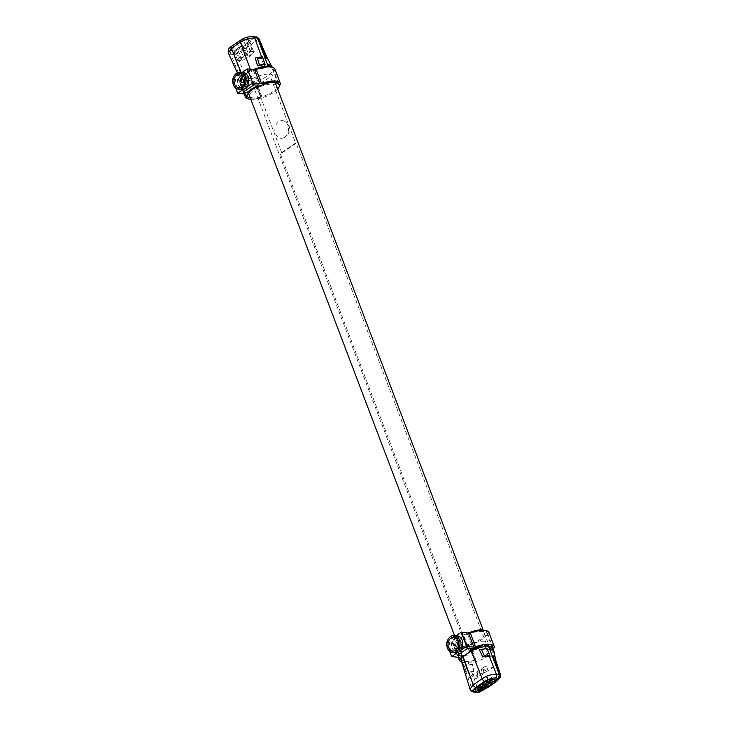 <?xml version="1.0" encoding="UTF-8"?>
<svg xmlns="http://www.w3.org/2000/svg" width="729" height="729" viewBox="0 0 729 729"><rect width="100%" height="100%" fill="white"/><g stroke="black" fill="none" stroke-linecap="round" stroke-linejoin="round"><path stroke-width="0.55" stroke-dasharray="3.65 2.73" d="M275.307 82.805L272.446 75.269A14.48 5.094 -20.8 0 0 256.444 76.846A14.48 5.094 -20.8 0 0 245.873 86.295A14.48 5.094 -20.8 0 0 254.002 87.881L469.412 654.934A14.48 5.094 -20.8 0 1 461.284 653.348A14.48 5.094 -20.8 0 1 471.854 643.907A14.48 5.094 -20.8 0 1 487.847 642.322L483.218 630.148M242.948 76.809L242.593 75.871A17.706 6.224 159.2 0 0 240.351 80.81A0.538 0.501 -19.3 0 0 240.023 81.457A0.538 0.501 -19.3 0 0 240.707 81.748A17.706 6.224 -20.8 0 1 242.948 76.809M237.49 72.709L240.105 78.914L241.837 80.372L238.884 72.936L237.207 72.107M250.475 80.245L242.839 79.397L240.133 72.262L246.557 72.973L250.475 80.245L244.406 80.764L245.217 82.824A17.168 6.032 -20.8 0 1 244.251 82.705L242.183 82.04L240.953 80.791L240.789 79.488L241.828 77.21L249.837 71.141L253.245 69.556M246.757 96.164L240.871 80.673A17.168 6.032 -20.8 0 0 244.251 82.705L233.526 54.557L230.728 54.265L228.377 53.089M255.97 36.742L252.343 38.728L245.564 37.972L230.173 48.506L236.952 49.253L234.51 50.921L233.526 54.557M260.545 67.168L268.226 66.303M274.113 81.794L273.812 80.983M260.854 68.007L260.891 68.098A17.168 6.032 159.2 0 0 250.412 71.961L250.056 71.023A17.168 6.032 -20.8 0 0 249.837 71.141A17.168 6.032 159.2 0 0 243.149 75.707A17.168 6.032 -20.8 0 0 243.03 75.834L243.386 76.773A17.168 6.032 159.2 0 0 241.208 81.557L240.852 80.618A17.168 6.032 -20.8 0 0 240.871 80.673M250.494 99.135L250.129 98.196A17.168 6.032 -20.8 0 1 246.821 96.31M276.747 86.605A14.407 5.067 -20.8 0 1 267.516 94.67A14.407 5.067 -20.8 0 1 252.425 97.814L250.703 98.989L252.425 97.814A14.407 5.067 -20.8 0 1 254.047 89.995A14.407 5.067 -20.8 0 1 272.537 84.054A14.407 5.067 -20.8 0 1 276.245 85.284M239.905 78.495L237.326 72.791L239.905 78.495L241.718 80.163L238.902 73.1L237.372 72.772M234.51 50.921L242.393 45.535L243.659 45.672L248.161 42.592L246.903 42.446L254.786 37.061L251.915 36.778C248.471 36.696 244.871 37.799 241.117 40.086L232.269 46.137C229.234 48.497 229.061 49.982 231.731 50.583L235.093 50.994L234.237 54.639L241.627 73.62L246.557 72.973M256.28 36.805L254.786 37.061M258.494 38.783L258.549 38.892C253.2 43.284 245.873 48.296 236.597 53.91L235.093 50.994C244.033 46.61 250.785 41.981 255.369 37.115L257.228 37.516M271.799 67.196A17.168 6.032 -20.8 0 1 272.819 68.18A17.168 6.032 -20.8 0 1 272.965 68.48A17.168 6.032 -20.8 0 1 265.556 77.165A17.168 6.032 -20.8 0 1 248.07 82.833A17.168 6.032 -20.8 0 1 245.217 82.824M252.316 53.29C254.758 52.306 254.74 50.866 252.27 48.98C249.755 49.973 249.765 51.404 252.316 53.29M263.616 64.362L261.155 57.873L262.75 58.056M262.841 58.065L265.21 58.329M267.917 65.464L263.688 64.553M271.498 65.856L268.91 65.574M258.266 38.2L265.693 54.602M250.767 99.18A17.168 6.032 159.2 0 0 277.685 89.075M244.343 73.438L236.597 53.91L234.237 54.639M247.058 55.532L245.299 56.425L247.058 55.532M243.778 46.893L242.019 47.786L243.778 46.893M237.599 60.27L232.897 47.886L237.235 48.36L241.946 60.753L237.599 60.27L240.023 58.511A3.645 1.285 -20.8 0 1 241.837 57.582L242.31 57.609A3.107 1.093 -20.8 0 1 243.167 57.381L243.422 57.208A3.107 1.093 -20.8 0 1 243.386 56.88L238.511 45.07A3.645 1.285 -20.8 0 1 239.54 44.059A3.645 1.285 -20.8 0 1 241.363 43.12L246.293 54.894A3.107 1.093 -20.8 0 1 247.149 54.657L247.404 54.484A3.107 1.093 -20.8 0 1 247.368 54.156L246.949 54.083A3.645 1.285 -20.8 0 1 247.978 53.071L250.384 51.422L245.673 39.029L243.723 40.368L247.978 53.071M237.618 60.161L232.906 47.768L234.866 46.428L240.023 58.511M242.967 56.807A3.645 1.285 -20.8 0 1 245.819 54.857M250.384 51.422L245.965 38.947L250.302 39.421L250.548 40.077L248.379 39.84A3.645 1.285 -20.8 0 1 249.236 40.295A3.645 1.285 -20.8 0 1 248.543 41.535L249.364 43.685A3.645 1.285 -20.8 0 1 248.471 44.305L247.65 42.145A3.645 1.285 -20.8 0 1 246.311 42.774L250.302 54.475A3.107 1.093 -20.8 0 1 249.446 54.711L249.19 54.885A3.107 1.093 -20.8 0 1 249.227 55.213L249.646 55.286A3.645 1.285 -20.8 0 1 249.582 55.395L251.104 55.559L241.946 60.753M250.667 51.34L252.835 51.577A3.645 1.285 -20.8 0 1 253.692 52.023A3.645 1.285 -20.8 0 1 250.767 54.511M242.228 60.671L237.517 48.278L239.477 46.938L240.543 49.754L241.445 49.135L240.379 46.319L242.475 44.888L247.186 57.281M470.005 689.178L472.483 690.682L475.326 691.083L476.894 692.468M464.1 669.723L464.665 671.017L466.414 671.91L463.662 664.329L462.04 663.08M461.257 660.738L462.578 662.242L464.646 662.907L474.588 689.16M474.861 689.853L475.326 691.083M454.978 644.29L455.333 645.229A17.168 6.032 159.2 0 0 455.388 645.384A17.168 6.032 159.2 0 0 458.76 647.416L462.086 656.173L458.404 646.477L460.336 645.156L458.031 646.732A17.706 6.224 159.2 0 1 454.477 644.482L454.978 644.29A17.168 6.032 -20.8 0 1 457.047 639.752L457.402 640.691A17.168 6.032 159.2 0 1 464.829 635.606L464.464 634.667A17.168 6.032 -20.8 0 1 468.255 632.972M461.366 661.085A17.168 6.032 159.2 0 0 464.646 662.907L462.45 657.121L464.646 662.907A17.168 6.032 159.2 0 0 465.612 663.035A17.168 6.032 159.2 0 0 468.465 663.035A17.168 6.032 159.2 0 0 485.341 657.713A17.168 6.032 159.2 0 0 493.487 649.202M463.562 655.9A17.168 6.032 -20.8 0 1 470.159 651.38M470.378 651.043L470.096 650.286A17.168 6.032 -20.8 0 1 480.575 646.423L480.867 647.17M482.443 630.202L482.744 631.013A17.168 6.032 159.2 0 0 474.77 631.934L474.561 631.378M457.047 639.752L456.6 639.789A17.706 6.224 159.2 0 1 464.264 634.549L464.464 634.667M482.188 630.211L480.457 631.396A14.407 5.067 159.2 0 0 461.967 637.346A14.407 5.067 159.2 0 0 460.336 645.156A14.407 5.067 159.2 0 0 480.183 639.36A14.407 5.067 159.2 0 0 480.457 631.396L482.188 630.211M461.876 662.825L463.68 664.502L466.287 671.71L464.136 670.06M473.941 671.573L467.517 670.862L464.81 663.727L472.438 664.575L473.941 671.573L469.02 672.22L475.153 688.777M478.671 692.213L478.516 690.782L479.573 690.381M482.498 689.133L486.981 686.873M489.086 685.634L498.39 678.289M498.445 678.225L499.055 677.551M500.203 676.129L500.149 677.678M472.447 664.575L466.378 665.094L465.612 663.035M492.157 679.537L491.61 677.141L489.423 679.228M489.505 680.813L491.583 680.576M477.231 692.477L476.037 691.165L478.516 690.782L478.324 690.235M476.037 691.165L475.581 689.935M488.002 655.061L485.833 649.348L487.327 649.512M487.419 649.521L489.879 649.794M488.321 655.9L488.539 656.483L492.604 656.929M493.497 657.029L494.964 657.194M483.819 630.239A17.168 6.032 -20.8 0 1 487.118 632.253A17.168 6.032 -20.8 0 1 477.413 642.167A17.168 6.032 -20.8 0 1 458.404 646.477M495.984 661.112L500.067 674.726M484.84 666.588L468.774 677.578L476.638 678.453L492.713 667.454L484.84 666.588M484.211 672.001L485.022 672.092L482.771 673.642L481.951 673.55L484.211 672.001M481.395 670.233A3.545 1.248 -20.8 0 1 481.896 669.751L481.131 669.669L484.311 668.083L486.926 668.074A3.545 1.248 -20.8 0 1 487.008 669.778L487.774 669.86L487.1 670.325L486.325 670.243A3.545 1.248 -20.8 0 1 485.478 670.68L485.095 670.644A3.007 1.057 -20.8 0 1 483.482 671.136L483.218 671.318A3.007 1.057 -20.8 0 1 483.145 671.974L483.527 672.02A3.545 1.248 -20.8 0 1 482.707 672.739L479.062 675.227L479.81 675.309L479.135 675.774L475.909 677.113L472.11 676.694L473.914 675.191L473.167 675.109L474.606 674.735A3.545 1.248 -20.8 0 1 475.463 674.289L475.837 674.334A3.007 1.057 -20.8 0 1 477.459 673.842L477.723 673.66A3.007 1.057 -20.8 0 1 477.796 672.995L477.413 672.958A3.545 1.248 -20.8 0 1 479.445 671.564L479.819 671.609A3.007 1.057 -20.8 0 1 481.441 671.117L481.705 670.935A3.007 1.057 -20.8 0 1 481.769 670.27L481.395 670.233M487.655 679.492L487.364 677.077L485.113 678.617L485.405 681.032L487.655 679.492M485.459 669.067A1.449 0.51 159.2 0 0 483.154 670.024A1.449 0.51 159.2 0 0 484.739 670.197A1.449 0.51 159.2 0 0 485.459 669.067M475.472 675.901A1.449 0.51 159.2 0 0 477.787 674.954A1.449 0.51 159.2 0 0 476.201 674.772A1.449 0.51 159.2 0 0 475.472 675.901M479.418 647.762L470.323 653.977L280.246 153.573L296.01 142.793L486.097 643.188L479.937 647.407M284.611 137.216A8.839 6.816 -83.7 0 0 288.52 129.033A8.839 6.816 -83.7 0 0 284.693 121.36A8.839 6.816 -83.7 0 0 278.733 121.752A8.839 6.816 -83.7 0 0 275.143 132.623A8.839 6.816 -83.7 0 0 282.843 138.063A8.839 6.816 -83.7 0 0 284.611 137.216M281.859 153.008L256.535 86.35L270.432 76.846L295.746 143.504L281.859 153.008M446.294 642.477L453.502 643.27A2.141 0.756 -20.8 0 1 454.003 643.534A2.141 0.756 -20.8 0 1 453.994 643.789L459.179 657.44M446.795 643.807L449.675 651.38M467.799 648.199L462.45 634.121L456.91 637.902M456.554 638.148L451.934 641.31L455.379 650.368M455.543 650.797L457.283 655.389M459.179 647.89A3.217 2.488 -83.7 0 0 461.767 646.687A3.217 2.488 -83.7 0 0 462.122 643.215A3.217 2.488 -83.7 0 0 459.881 641.547M458.678 642.021A3.217 2.488 -83.7 0 0 458.104 647.161M457.247 655.69L455.379 650.769M455.251 650.441L451.898 641.602L456.4 642.103L461.858 656.346A16.63 5.85 -20.8 0 0 461.448 657.075M493.187 648.327L492.467 648.181A16.63 5.85 -20.8 0 0 473.495 648.382L473.021 648.482L467.663 634.394L463.161 633.902L468.51 647.981M457.338 652.655L460.446 650.532M461.63 661.95A18.772 6.607 159.2 0 0 474.816 660.975L469.458 646.887A18.772 6.607 -20.8 0 1 453.885 645.958A18.772 6.607 -20.8 0 1 453.994 643.789M469.458 646.887L470.579 646.076L469.686 646.022L475.035 660.11L475.928 660.155L474.816 660.975M475.035 660.11A16.63 5.85 -20.8 0 1 461.257 659.326M488.986 632.626A18.772 6.607 -20.8 0 1 489.141 633.428L494.49 647.516M492.467 648.181L487.127 634.148L489.141 633.428M467.663 634.394L468.146 634.303A16.63 5.85 159.2 0 1 487.118 634.102M462.45 634.121L463.161 633.902M469.686 646.022A16.63 5.85 159.2 0 1 456.509 642.267L456.4 642.103M454.14 637.1L447.077 641.93M454.869 650.623A6.488 5.012 96.3 0 1 451.934 647.489A6.488 5.012 96.3 0 1 456.281 637.93M458.669 638.404A6.488 5.012 96.3 0 1 461.457 644.928A6.488 5.012 96.3 0 1 457.311 650.696M451.324 650.596A8.584 6.625 96.3 0 1 450.13 648.455A8.584 6.625 96.3 0 1 452.809 637.182M455.707 635.843A8.584 6.625 96.3 0 1 457.083 635.806M455.188 652.874A8.584 6.625 96.3 0 1 453.857 652.537M462.869 647.024L459.835 649.102L461.53 649.293L464.564 647.215L462.869 647.024M232.314 79.169L239.522 79.971A2.141 0.756 -20.8 0 1 240.023 80.236A2.141 0.756 -20.8 0 1 240.014 80.482L245.199 94.141M232.815 80.5L235.695 88.072M253.82 84.892L248.471 70.813L242.93 74.604M242.575 74.85L237.955 78.003L241.399 87.07M241.563 87.498L243.304 92.091M245.208 84.582A3.217 2.488 -83.7 0 0 247.787 83.379A3.217 2.488 -83.7 0 0 248.142 79.908A3.217 2.488 -83.7 0 0 245.91 78.24M244.698 78.723A3.217 2.488 -83.7 0 0 244.124 83.853M243.267 92.383L241.399 87.462M241.272 87.134L237.918 78.304L242.42 78.796L247.878 93.039A16.63 5.85 -20.8 0 0 261.055 96.802L261.948 96.857L260.836 97.668L255.487 83.589A18.772 6.607 -20.8 0 1 239.905 82.65A18.772 6.607 -20.8 0 1 240.014 80.482M266.213 82.896A16.63 5.85 -20.8 0 0 259.515 85.083L259.041 85.175L253.692 71.096L249.181 70.595L254.53 84.673M274.222 82.085A16.63 5.85 -20.8 0 1 278.487 84.883L273.138 70.795L275.161 70.13L280.51 84.209M279.243 85.02L278.487 84.883M243.358 89.357L246.466 87.234M248.088 98.77A18.772 6.607 159.2 0 0 260.836 97.668M275.006 69.319A18.772 6.607 -20.8 0 1 275.161 70.13M255.487 83.589L256.599 82.769L255.706 82.723L261.055 96.802M253.692 71.096L254.166 70.995A16.63 5.85 159.2 0 1 273.138 70.795M248.471 70.813L249.181 70.595M255.706 82.723A16.63 5.85 159.2 0 1 242.529 78.96L242.42 78.796M240.16 73.802L233.098 78.632M240.889 87.325A6.488 5.012 96.3 0 1 237.955 84.181A6.488 5.012 96.3 0 1 242.301 74.631M244.689 75.096A6.488 5.012 96.3 0 1 247.477 81.63A6.488 5.012 96.3 0 1 243.331 87.389M237.344 87.289A8.584 6.625 96.3 0 1 236.15 85.147A8.584 6.625 96.3 0 1 238.83 73.884M241.727 72.545A8.584 6.625 96.3 0 1 243.103 72.508M241.208 89.567A8.584 6.625 96.3 0 1 239.877 89.239M244.798 79.388L243.358 79.233L246.393 77.156L248.088 77.338L246.001 78.85M242.183 82.04L241.417 80.181M242.62 76.253L241.317 73.009M238.356 72.763L230.728 54.265A2.679 2.105 97.5 0 1 231.731 50.583M231.649 46.264A2.679 1.476 -125.1 0 1 232.269 46.137M240.552 40.177A2.679 1.367 -123.7 0 1 241.117 40.086M253.054 36.45A2.679 2.041 -84.8 0 0 251.915 36.778M250.822 70.649L250.302 69.228M247.231 80.728L248.07 82.833M248.379 39.84L252.835 51.577M465.886 671.737L472.483 690.682A2.679 2.105 -82.5 0 0 474.069 692.122M462.578 662.242L463.243 664.137M477.267 687.329L471.727 672.047M469.194 665.058L468.465 663.035M458.851 657.358L453.502 643.27M244.871 94.05L239.522 79.971M245.873 86.295L248.471 93.121M454.513 635.524L454.723 636.089M454.905 636.581L461.284 653.348M242.393 75.962C240.534 77.721 239.75 79.552 240.023 81.457M240.105 78.914L240.953 80.791M270.122 63.359L270.96 64.89M272.327 67.323L272.81 68.171M272.965 68.48L279.207 84.91M242.019 47.786L245.299 56.425M244.024 47.03L247.304 55.668M253.692 52.023L249.236 40.295M455.388 645.384L461.266 660.875M493.36 648.682L487.118 632.253M282.843 138.063A9.122 9.122 0 0 0 284.693 121.36M459.352 657.622L454.003 643.534M453.885 645.958L458.186 657.285M475.928 660.155L470.579 646.076M492.476 648.227L487.127 634.148M245.372 94.314L240.023 80.236M239.905 82.65L244.206 93.977M261.948 96.857L256.599 82.769M278.496 84.928L273.147 70.841"/><path stroke-width="1.09" d="M275.307 82.805L483.218 630.148M237.207 72.107L237.49 72.709M236.734 71.46L228.377 53.089L231.421 48.342L240.37 42.227C245.391 39.366 250.156 37.917 254.667 37.89L257.556 38.118L257.073 37.334L253.054 36.45A2.679 2.041 -84.8 0 1 254.667 37.89L261.583 56.871L262.394 56.844L265.146 64.425L257.565 65.838L255.214 57.992L261.583 56.871M253.245 69.556L260.545 67.168A17.168 6.032 -20.8 0 1 268.226 66.303L257.556 38.118M268.226 66.303L268.463 66.904L268.226 66.303A17.168 6.032 -20.8 0 1 269.229 66.394A17.168 6.032 -20.8 0 1 271.297 66.94A17.168 6.032 -20.8 0 1 271.799 67.196M260.535 67.159L260.854 68.007M246.821 96.31A17.168 6.032 -20.8 0 1 246.757 96.164A17.168 6.032 -20.8 0 1 246.703 96.009L247.058 96.948L246.557 97.139A17.706 6.224 -20.8 0 0 250.111 99.39L250.494 99.135A17.168 6.032 159.2 0 0 250.767 99.18M277.685 89.075A17.168 6.032 159.2 0 0 279.207 84.91A17.168 6.032 159.2 0 0 274.469 82.732L274.851 82.468A17.706 6.224 -20.8 0 0 266.604 83.425L266.504 83.653A17.168 6.032 159.2 0 0 256.553 87.325L256.344 87.207A17.706 6.224 -20.8 0 0 248.689 92.446L249.127 92.401A17.168 6.032 159.2 0 0 247.058 96.948M249.017 92.118L248.771 91.462A17.168 6.032 -20.8 0 1 256.198 86.386L256.553 87.325M266.504 83.653L266.149 82.714A17.168 6.032 -20.8 0 1 274.113 81.794M237.372 72.772L236.907 71.861M264.992 64.243L262.385 57.035L261.52 57.053C260.9 58.375 259.469 58.584 257.219 57.691L259.469 65.109L264.992 64.243M269.229 66.394L268.427 64.325L271.498 65.856L267.16 57.828L267.579 58.593L265.21 58.329M258.54 38.901L258.011 39.339M268.91 65.574L267.917 65.464M257.228 37.516L258.494 38.783M258.822 38.464L256.608 36.805L258.549 38.892M258.266 38.2L265.648 57.181L267.16 57.828L258.813 38.455M273.812 80.983L274.368 82.45M276.245 85.284A14.407 5.067 -20.8 0 1 276.747 86.605M469.877 650.177L470.241 651.115A17.706 6.224 -20.8 0 1 481.049 647.124L480.693 646.186A17.706 6.224 159.2 0 0 469.877 650.177M489.113 655.854L482.744 656.966L479.39 649.794L486.972 648.382L489.924 655.827L489.113 655.854L496.422 674.307C491.811 674.079 487.054 675.555 482.151 678.726L473.203 684.85L470.005 689.178C470.752 690.919 472.11 691.903 474.069 692.122A2.679 2.105 -82.5 0 0 475.317 691.812C472.638 691.21 472.811 689.725 475.846 687.365L484.694 681.305C488.448 679.027 492.048 677.924 495.501 677.997L498.363 678.28L499.347 674.653L496.422 674.307A2.679 2.041 95.2 0 1 495.501 677.997M493.487 649.202A17.168 6.032 159.2 0 0 493.478 649.12L495.984 661.112L493.469 650.195L490.398 648.664L489.633 646.596A17.168 6.032 159.2 0 0 488.63 646.505L485.45 646.596C482.033 646.823 477.295 648.245 471.216 650.851L462.232 657.412L461.184 659.69L461.84 662.634M480.867 647.17L480.93 647.361A17.168 6.032 159.2 0 1 488.63 646.505L499.347 674.653M462.432 663.572L464.51 670.844M462.04 663.08L461.749 661.868M474.588 689.16L474.861 689.853M474.069 692.122L477.285 692.468L480.529 690.481L473.75 689.734L489.141 679.2L495.93 679.957L498.946 678.344L500.067 674.726L493.041 655.79L494.554 656.437M462.086 656.173L462.45 657.121L462.086 656.173M463.553 655.918A17.168 6.032 -20.8 0 1 463.562 655.9A17.168 6.032 159.2 0 0 463.425 656.036L463.07 655.098A17.168 6.032 -20.8 0 0 460.892 659.882L461.247 660.82A17.168 6.032 159.2 0 0 461.266 660.875A17.168 6.032 159.2 0 0 461.366 661.085M488.63 646.505L487.792 644.29L488.63 646.505M468.255 632.972A17.168 6.032 -20.8 0 1 474.415 630.995L474.561 631.378M474.415 630.995L474.524 630.767A17.706 6.224 159.2 0 1 482.762 629.82L482.388 630.075A17.168 6.032 -20.8 0 1 483.819 630.239M489.779 655.635L488.913 655.653C487.2 654.505 485.769 654.724 484.612 656.291L481.441 649.439L486.963 648.573L489.779 655.635M462.25 663.527L464.136 670.06M461.885 662.852L462.405 664.529M498.363 678.28L490.48 683.674L491.738 683.82L487.236 686.9L485.979 686.764L478.096 692.149L475.317 691.812M477.231 692.477L478.096 692.149M479.573 690.381L482.498 689.133M486.981 686.873L489.086 685.634M499.055 677.551L500.203 676.129M493.478 649.12L493.478 649.12A17.168 6.032 159.2 0 0 493.36 648.682A17.168 6.032 159.2 0 0 491.701 647.142A17.168 6.032 159.2 0 0 489.633 646.596M489.423 679.228L489.505 680.813M491.583 680.576L492.157 679.537M500.149 677.678L498.946 678.344C494.371 683.21 487.61 687.839 478.671 692.213L477.531 692.541M475.581 689.935L475.153 688.777M489.879 649.794L493.469 650.195M488.002 655.061L488.321 655.9M493.497 657.029L492.604 656.929M500.477 675.756L500.067 674.726M486.052 685.779A3.326 1.166 159.2 0 0 488.084 684.394L487.856 684.367A3.007 1.057 159.2 0 0 487.929 683.711L488.193 683.529A3.007 1.057 159.2 0 0 489.806 683.037L490.034 683.064A3.326 1.166 159.2 0 0 491.483 680.567A3.326 1.166 159.2 0 0 486.252 682.645L486.48 682.663A3.007 1.057 159.2 0 0 486.407 683.328L486.143 683.51A3.007 1.057 159.2 0 0 484.53 684.002L484.302 683.975A3.326 1.166 159.2 0 0 482.27 685.36L482.498 685.388A3.007 1.057 -20.8 0 0 482.434 686.053L482.161 686.235A3.007 1.057 -20.8 0 0 480.548 686.727L480.32 686.7A3.326 1.166 159.2 0 0 478.871 689.197A3.326 1.166 159.2 0 0 484.102 687.119L483.874 687.092A3.007 1.057 159.2 0 0 483.947 686.426L484.211 686.253A3.007 1.057 159.2 0 0 485.824 685.761L486.052 685.779M484.266 684.777A1.449 0.51 -20.8 0 1 486.516 684.331A1.449 0.51 -20.8 0 1 484.758 685.533A1.449 0.51 -20.8 0 1 484.266 684.777M490.17 681.46A1.449 0.51 -20.8 0 1 489.441 682.59A1.449 0.51 -20.8 0 1 487.856 682.417A1.449 0.51 -20.8 0 1 490.17 681.46M480.183 688.294A1.449 0.51 -20.8 0 1 480.912 687.165A1.449 0.51 -20.8 0 1 482.498 687.347A1.449 0.51 -20.8 0 1 480.183 688.294M479.937 647.407L479.418 647.762M459.179 657.44L459.343 657.868A2.141 0.756 159.2 0 0 459.352 657.622A2.141 0.756 159.2 0 0 458.851 657.358L451.643 656.556L457.338 652.655M447.077 641.93L446.294 642.477L446.795 643.807M449.675 651.38L451.643 656.556M473.868 647.079A2.141 0.756 159.2 0 0 475.518 646.805L470.169 632.717A2.141 0.756 -20.8 0 1 468.519 633L473.868 647.079L466.66 646.286L461.311 632.198L468.519 633M461.749 656.182L457.283 655.389L467.799 648.199L473.021 648.482M459.881 641.547A3.217 2.488 -83.7 0 0 458.678 642.021M458.104 647.161A3.217 2.488 -83.7 0 0 459.179 647.89M470.169 632.717A18.772 6.607 -20.8 0 1 488.986 632.626L494.335 646.705A18.772 6.607 159.2 0 1 494.49 647.516L493.187 648.327M494.335 646.705A18.772 6.607 159.2 0 0 475.518 646.805M460.446 650.532L466.66 646.286M459.343 657.868A18.772 6.607 159.2 0 0 459.234 660.037A18.772 6.607 159.2 0 0 461.63 661.95M461.257 659.326A16.63 5.85 -20.8 0 1 461.448 657.075M461.311 632.198L456.181 635.715M455.88 635.916L454.14 637.1M456.281 637.93A6.488 5.012 96.3 0 1 458.669 638.404M457.311 650.696A6.488 5.012 96.3 0 1 454.869 650.623M458.304 640.7A6.971 5.385 -83.7 0 0 448.973 640.426A6.971 5.385 -83.7 0 0 452.991 650.997A6.971 5.385 -83.7 0 0 458.304 640.7M447.415 648.154A8.584 6.625 -83.7 0 0 452.481 652.573A8.584 6.625 -83.7 0 0 460.008 644.773A8.584 6.625 -83.7 0 0 454.367 635.515A8.584 6.625 -83.7 0 0 448.071 639.369A8.584 6.625 -83.7 0 0 447.415 648.154M452.809 637.182A8.584 6.625 96.3 0 1 455.707 635.843M454.367 635.515L457.083 635.806A8.584 6.625 96.3 0 1 462.715 645.074A8.584 6.625 96.3 0 1 455.188 652.874L452.481 652.573M453.857 652.537A8.584 6.625 96.3 0 1 451.324 650.596M245.199 94.141L245.363 94.57A2.141 0.756 159.2 0 0 245.372 94.314A2.141 0.756 159.2 0 0 244.871 94.05L237.663 93.257L243.358 89.357M233.098 78.632L232.314 79.169L232.815 80.5M235.695 88.072L237.663 93.257M259.888 83.78A2.141 0.756 159.2 0 0 261.538 83.498L256.189 69.419A2.141 0.756 -20.8 0 1 254.539 69.692L259.888 83.78L252.681 82.978L247.331 68.9L254.539 69.692M247.778 92.884L243.304 92.091L253.82 84.892L259.041 85.175M245.91 78.24A3.217 2.488 -83.7 0 0 244.698 78.723M244.124 83.853A3.217 2.488 -83.7 0 0 245.208 84.582M266.213 82.896A16.63 5.85 -20.8 0 1 274.222 82.085M256.189 69.419A18.772 6.607 -20.8 0 1 275.006 69.319L280.355 83.398A18.772 6.607 159.2 0 1 280.51 84.209L279.243 85.02M280.355 83.398A18.772 6.607 159.2 0 0 261.538 83.498M246.466 87.234L252.681 82.978M245.363 94.57A18.772 6.607 159.2 0 0 245.254 96.738A18.772 6.607 159.2 0 0 248.088 98.77M247.331 68.9L242.201 72.408M241.9 72.608L240.16 73.802M242.301 74.631A6.488 5.012 96.3 0 1 244.689 75.096M243.331 87.389A6.488 5.012 96.3 0 1 240.889 87.325M244.324 77.402A6.971 5.385 -83.7 0 0 234.993 77.119A6.971 5.385 -83.7 0 0 239.012 87.69A6.971 5.385 -83.7 0 0 244.324 77.402M233.435 84.846A8.584 6.625 -83.7 0 0 238.501 89.266A8.584 6.625 -83.7 0 0 246.028 81.466A8.584 6.625 -83.7 0 0 240.388 72.207A8.584 6.625 -83.7 0 0 234.091 76.062A8.584 6.625 -83.7 0 0 233.435 84.846M238.83 73.884A8.584 6.625 96.3 0 1 241.727 72.545M240.388 72.207L243.103 72.508A8.584 6.625 96.3 0 1 248.735 81.766A8.584 6.625 96.3 0 1 241.208 89.567L238.501 89.266M239.877 89.239A8.584 6.625 96.3 0 1 237.344 87.289M246.001 78.85L244.798 79.388M241.026 72.28L231.421 48.342A2.679 1.476 -125.1 0 1 231.612 46.291A2.679 1.476 -125.1 0 1 231.649 46.264M250.302 69.228L240.37 42.227A2.679 1.367 -123.7 0 1 240.524 40.195A2.679 1.367 -123.7 0 1 240.552 40.177M265.046 66.385L264.363 64.489M270.368 64.89L271.297 66.94M485.45 646.596L486.179 648.446M471.216 650.851L482.151 678.726A2.679 1.367 56.3 0 0 484.694 681.305M463.024 656.455L473.203 684.85A2.679 1.476 54.9 0 0 475.846 687.365M478.324 690.235L477.267 687.329M492.339 649.229L491.701 647.142M248.471 93.121L454.513 635.524M454.723 636.089L454.905 636.581M228.377 53.089C227.803 49.827 228.879 47.558 231.612 46.291L240.524 40.195C244.57 37.626 248.753 36.377 253.054 36.45M270.96 64.89L272.327 67.323M267.452 58.274L265.711 54.639M469.813 650.168L480.748 646.131M470.005 689.178L464.182 670.233M495.984 661.112L500.641 675.072L500.085 677.751C495.656 682.18 492.139 685.542 478.88 692.313M458.186 657.285L459.234 660.037M244.206 93.977L245.254 96.738"/></g></svg>
